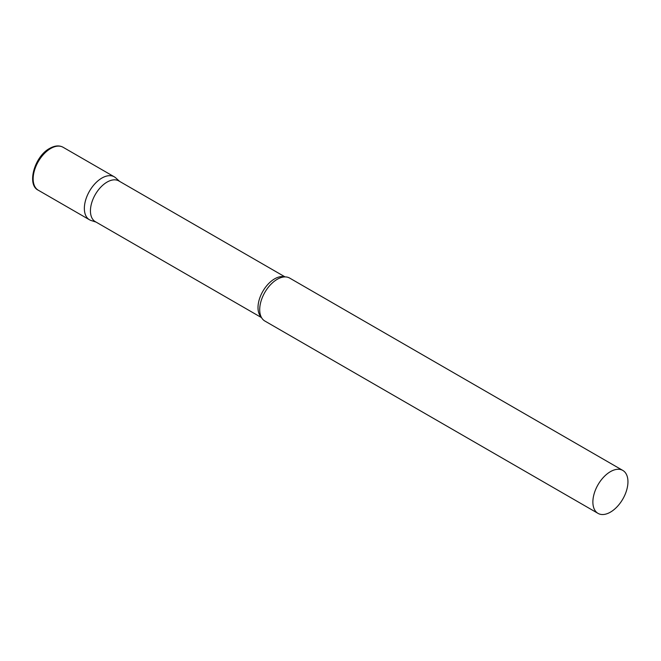 <?xml version="1.0" encoding="UTF-8"?>
<svg xmlns="http://www.w3.org/2000/svg" width="661" height="661" viewBox="0 0 661 661"><rect width="100%" height="100%" fill="white"/><g stroke="black" fill="none" stroke-linecap="round" stroke-linejoin="round"><path stroke-width="0.99" d="M38.288 190.219L89.491 219.782A24.796 14.319 -60 0 1 85.69 199.911A24.796 14.319 -60 0 1 101.893 178.057A24.796 14.319 -60 0 1 114.295 176.826L63.092 147.271A24.796 14.319 -60 0 0 50.69 148.494A24.796 14.319 -60 0 0 34.488 170.348A24.796 14.319 -60 0 0 38.288 190.219C26.473 184.807 34.537 156.318 49.699 148.394C54.789 145.552 59.259 145.172 63.092 147.271M285.056 276.909L118.823 180.932A23.507 13.575 120 0 0 100.703 187.228A23.507 13.575 120 0 0 90.441 210.892A23.507 13.575 120 0 0 95.308 221.65L261.541 317.627M119.558 181.354L115.741 177.892A24.796 14.319 120 0 0 96.209 182.436A24.796 14.319 120 0 0 84.36 208.43A24.796 14.319 120 0 0 91.135 220.51L96.043 222.079M622.811 470.425L289.642 278.066A24.796 14.319 120 0 0 280.553 277.752A24.796 14.319 120 0 0 259.707 309.67A24.796 14.319 120 0 0 260.021 313.306A24.796 14.319 120 0 0 264.846 321.023L598.015 513.374A24.796 14.319 120 0 0 617.126 506.731A24.796 14.319 120 0 0 627.95 481.778A24.796 14.319 120 0 0 622.811 470.425A24.796 14.319 120 0 0 603.708 477.068A24.796 14.319 120 0 0 592.876 502.021A24.796 14.319 120 0 0 598.015 513.374M284.594 276.918A23.507 13.575 120 0 0 267.193 285.164A23.507 13.575 120 0 0 258.005 307.629A23.507 13.575 120 0 0 261.326 317.222"/></g></svg>
